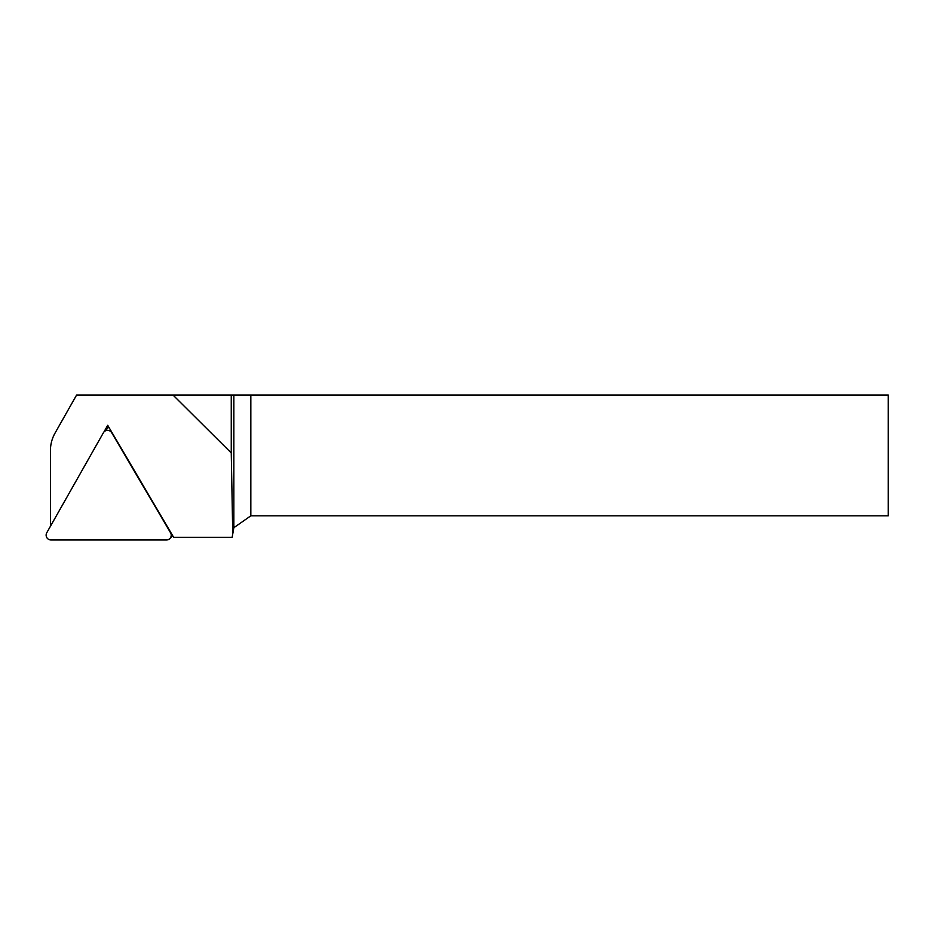 <?xml version="1.0" encoding="UTF-8"?>
<svg xmlns="http://www.w3.org/2000/svg" width="935" height="935" viewBox="0 0 935 935"><rect width="100%" height="100%" fill="white"/><g stroke="black" fill="none" stroke-linecap="round" stroke-linejoin="round"><path stroke-width="1.4" d="M231.261 452.961L172.998 395.026L231.261 395.026L231.261 452.961L232.745 533.99L232.149 537.321L173.641 537.321L107.724 425.296L103.937 431.982M50.432 526.276L50.432 450.67A36.243 35.846 -135.2 0 1 55.06 433.045L76.6 395.026L172.998 395.026M888.25 395.026L888.25 515.816L250.837 515.816L250.837 395.026L888.25 395.026M231.261 395.026L250.837 395.026M233.844 395.026L233.844 527.714L232.745 533.99M233.844 527.714L250.837 515.816M107.7 428.183L108.553 426.687M50.993 539.974A4.827 4.78 44.8 0 1 46.75 532.775L103.399 432.753A4.827 4.78 44.8 0 1 111.721 432.753L170.556 532.775A4.827 4.78 44.8 0 1 166.477 539.974L50.993 539.974M104.159 431.748L108.144 427.739A4.827 4.78 44.8 0 1 108.834 427.166M169.854 538.583L172.694 535.72"/></g></svg>
